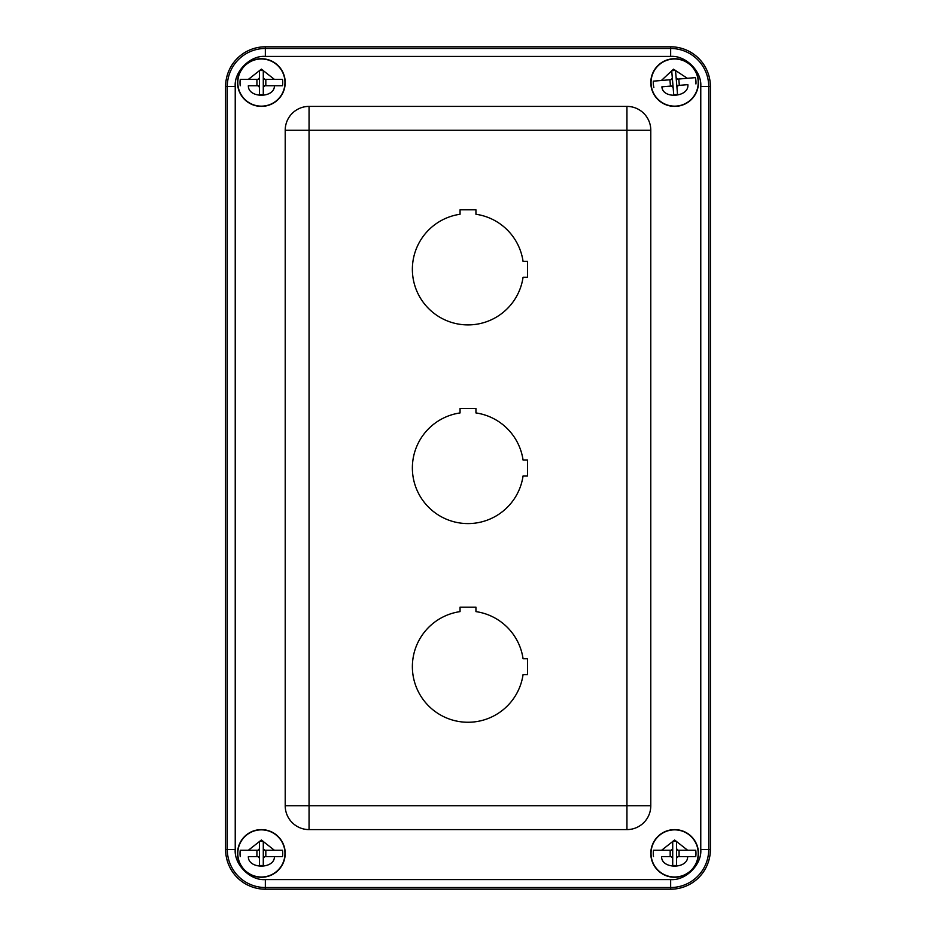<?xml version="1.0" encoding="UTF-8"?>
<svg xmlns="http://www.w3.org/2000/svg" width="936" height="936" viewBox="0 0 936 936"><rect width="100%" height="100%" fill="white"/><g stroke="black" fill="none" stroke-linecap="round" stroke-linejoin="round"><path stroke-width="1.4" d="M256.92 850.262L256.92 856.615M257.938 856.615L259.471 858.148A1.521 1.521 0 0 0 257.938 856.615L248.344 856.615C248.052 869.251 274.704 869.251 274.412 856.615L282.496 856.615A21.352 21.352 0 0 0 282.496 850.262L274.412 850.262L282.496 850.262M259.471 848.73L259.471 865.519L263.285 865.519L263.285 848.73A1.521 1.521 0 0 0 264.806 850.262L263.285 848.73L263.285 841.359L259.471 841.359L259.471 848.73L257.938 850.262A1.521 1.521 0 0 0 259.471 848.73M264.806 856.615L263.285 858.148A1.521 1.521 0 0 1 264.806 856.615L282.496 856.615M265.824 850.262L265.824 856.615M240.259 850.262L248.344 850.262L240.259 850.262A21.352 21.352 0 0 0 240.259 856.615M264.806 850.262L274.412 850.262L261.378 840.025L248.344 850.262L257.938 850.262M261.378 829.846A23.587 23.587 0 0 1 281.806 865.227A23.587 23.587 0 0 1 240.95 865.227A23.587 23.587 0 0 1 261.378 829.846M256.92 79.384L256.92 85.738M257.938 85.738L259.471 87.27A1.521 1.521 0 0 0 257.938 85.738L248.344 85.738C248.052 98.385 274.704 98.385 274.412 85.738L282.496 85.738A21.352 21.352 0 0 0 282.496 79.384L274.412 79.384L282.496 79.384M259.471 77.852L259.471 94.641L263.285 94.641L263.285 77.852A1.521 1.521 0 0 0 264.806 79.384L263.285 77.852L263.285 70.481L259.471 70.481L259.471 77.852L257.938 79.384A1.521 1.521 0 0 0 259.471 77.852M264.806 85.738L263.285 87.27A1.521 1.521 0 0 1 264.806 85.738L282.496 85.738M265.824 79.384L265.824 85.738M240.259 79.384L248.344 79.384L240.259 79.384A21.352 21.352 0 0 0 240.259 85.738M264.806 79.384L274.412 79.384L261.378 69.147L248.344 79.384L257.938 79.384M261.378 58.98A23.587 23.587 0 0 1 281.806 94.361A23.587 23.587 0 0 1 240.95 94.361A23.587 23.587 0 0 1 261.378 58.98M670.176 850.262L670.176 856.615M671.194 856.615L672.715 858.148A1.521 1.521 0 0 0 671.194 856.615L661.588 856.615C661.296 869.251 687.948 869.251 687.656 856.615L695.74 856.615A21.352 21.352 0 0 0 695.74 850.262L687.656 850.262L695.74 850.262M672.715 848.73L672.715 865.519L676.529 865.519L676.529 848.73A1.521 1.521 0 0 0 678.062 850.262L676.529 848.73L676.529 841.359L672.715 841.359L672.715 848.73L671.194 850.262A1.521 1.521 0 0 0 672.715 848.73M678.062 856.615L676.529 858.148A1.521 1.521 0 0 1 678.062 856.615L695.74 856.615M679.08 850.262L679.08 856.615M653.503 850.262L661.588 850.262L653.503 850.262A21.352 21.352 0 0 0 653.503 856.615M678.062 850.262L687.656 850.262L674.622 840.025L661.588 850.262L671.194 850.262M674.622 829.846A23.587 23.587 0 0 1 695.05 865.227A23.587 23.587 0 0 1 654.194 865.227A23.587 23.587 0 0 1 674.622 829.846M265.344 889.2L670.656 889.2A39.733 39.733 0 0 0 710.389 849.467L710.389 86.533A39.733 39.733 0 0 0 670.656 46.8L265.344 46.8A39.733 39.733 0 0 0 225.611 86.533L225.611 849.467A39.733 39.733 0 0 0 265.344 889.2L670.656 889.2A39.733 39.733 0 0 0 710.389 849.467L710.389 86.533A39.733 39.733 0 0 0 670.656 46.8L265.344 46.8A39.733 39.733 0 0 0 225.611 86.533L225.611 849.467A39.733 39.733 0 0 0 265.344 889.2L265.344 887.527L670.656 887.527L670.656 889.2M674.622 58.722A23.845 23.845 0 0 1 695.272 94.477A23.845 23.845 0 0 1 653.983 94.477A23.845 23.845 0 0 1 674.622 58.722M261.378 58.722A23.845 23.845 0 0 1 282.017 94.477A23.845 23.845 0 0 1 240.727 94.477A23.845 23.845 0 0 1 261.378 58.722M674.622 829.6A23.845 23.845 0 0 1 695.272 865.355A23.845 23.845 0 0 1 653.983 865.355A23.845 23.845 0 0 1 674.622 829.6M261.378 829.6A23.845 23.845 0 0 1 282.017 865.355A23.845 23.845 0 0 1 240.727 865.355A23.845 23.845 0 0 1 261.378 829.6M626.944 106.4A23.845 23.845 0 0 1 650.789 130.244L309.055 130.244L309.055 805.756L626.944 805.756L626.944 106.4L309.055 106.4L309.055 130.244L285.211 130.244A23.845 23.845 0 0 1 309.055 106.4M309.055 829.6A23.845 23.845 0 0 1 285.211 805.756L309.055 805.756L309.055 829.6L626.944 829.6A23.845 23.845 0 0 0 650.789 805.756L650.789 130.244M285.211 130.244L285.211 805.756M460.056 611.617L460.056 607.172L475.944 607.172L475.944 611.617A55.633 55.633 0 0 1 523.06 658.733L527.506 658.733L527.506 674.622L523.06 674.622A55.633 55.633 0 0 1 412.437 669.334A55.633 55.633 0 0 1 460.056 611.617M475.944 209.816L475.944 214.262A55.633 55.633 0 0 1 523.06 261.378L527.506 261.378L527.506 277.267L523.06 277.267A55.633 55.633 0 0 1 412.437 271.978A55.633 55.633 0 0 1 460.056 214.262L460.056 209.816L475.944 209.816M460.056 412.94L460.056 408.494L475.944 408.494L475.944 412.94A55.633 55.633 0 0 1 523.06 460.056L527.506 460.056L527.506 475.944L523.06 475.944A55.633 55.633 0 0 1 412.437 470.656A55.633 55.633 0 0 1 460.056 412.94M672.329 78.039L673.124 87.411A1.521 1.521 0 0 0 671.475 86.018L673.124 87.411L673.733 94.758L677.535 94.442L676.131 77.711A1.521 1.521 0 0 0 677.781 79.104L676.131 77.711L675.511 70.364L671.709 70.68L672.329 78.039L670.937 79.677A1.521 1.521 0 0 0 672.329 78.039M669.93 79.771L670.457 86.1M678.319 85.445L676.915 87.095A1.521 1.521 0 0 1 678.319 85.445L687.878 84.638C689.235 97.215 662.676 99.438 661.904 86.826L671.475 86.018M678.799 79.022L679.325 85.352M677.781 79.104L695.401 77.629L687.352 78.308L673.499 69.194L661.378 80.484L670.937 79.677M653.316 81.163L661.378 80.484L653.316 81.163A21.352 21.352 0 0 0 653.855 87.493M695.939 83.959A21.352 21.352 0 0 0 695.401 77.629M672.656 59.062A23.587 23.587 0 0 1 695.975 92.606A23.587 23.587 0 0 1 655.258 96.022A23.587 23.587 0 0 1 672.656 59.062M670.656 879.583C685.62 880.881 702.07 864.431 700.772 849.467L708.716 849.467L708.716 86.533A38.06 38.06 0 0 0 670.656 48.473L265.344 48.473A38.06 38.06 0 0 0 227.284 86.533L227.284 849.467A38.06 38.06 0 0 0 265.344 887.527L265.344 879.583L670.656 879.583L670.656 887.527A38.06 38.06 0 0 0 708.716 849.467L710.389 849.467M700.772 849.467L700.772 86.533L710.389 86.533M700.772 86.533C702.07 71.569 685.62 55.119 670.656 56.417L670.656 46.8M670.656 56.417L265.344 56.417L265.344 46.8M265.344 56.417C250.38 55.119 233.93 71.569 235.228 86.533L225.611 86.533M235.228 86.533L235.228 849.467L225.611 849.467M235.228 849.467C233.93 864.431 250.38 880.881 265.344 879.583M626.944 829.6L626.944 805.756L650.789 805.756"/></g></svg>
